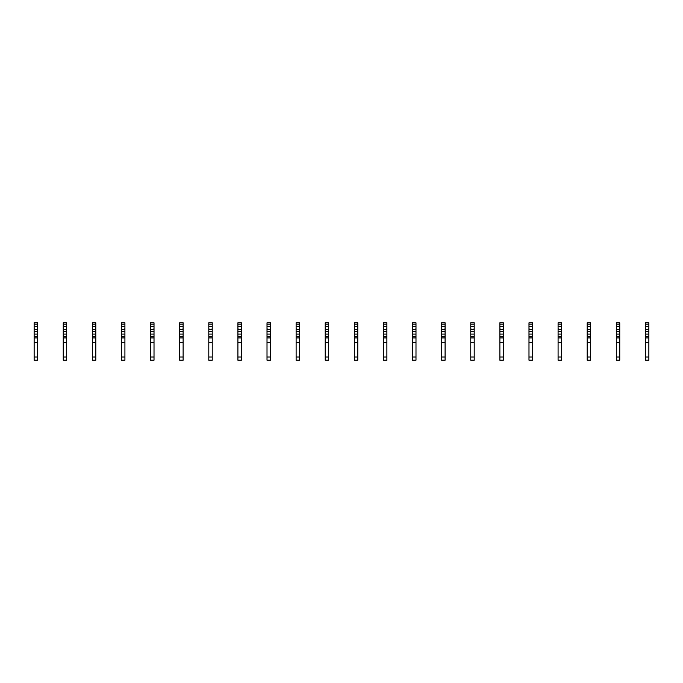 <?xml version="1.0" encoding="UTF-8"?>
<svg xmlns="http://www.w3.org/2000/svg" width="683" height="683" viewBox="0 0 683 683"><rect width="100%" height="100%" fill="white"/><g stroke="black" fill="none" stroke-linecap="round" stroke-linejoin="round"><path stroke-width="1.02" d="M37.582 335.097L37.582 360.206L34.15 360.206L34.15 332.083L34.773 331.46L36.959 331.46L37.582 332.083L37.582 335.097M37.582 324.194L34.15 324.194L34.15 322.794L37.582 322.794L37.582 328.651L36.959 329.274L34.773 329.274L34.15 328.651L34.15 332.083M34.15 324.194L34.15 328.651M37.582 328.651L37.582 332.083M37.582 337.931L34.15 337.931M37.582 342.448L34.15 342.448M66.695 335.097L66.695 360.206L63.254 360.206L63.254 332.083L63.886 331.46L66.063 331.46L66.695 332.083L66.695 335.097M66.695 324.194L63.254 324.194L63.254 322.794L66.695 322.794L66.695 328.651L66.063 329.274L63.886 329.274L63.254 328.651L63.254 332.083M63.254 324.194L63.254 328.651M66.695 328.651L66.695 332.083M66.695 337.931L63.254 337.931M66.695 342.448L63.254 342.448M95.799 335.097L95.799 360.206L92.367 360.206L92.367 332.083L92.99 331.46L95.176 331.46L95.799 332.083L95.799 335.097M95.799 324.194L92.367 324.194L92.367 322.794L95.799 322.794L95.799 328.651L95.176 329.274L92.99 329.274L92.367 328.651L92.367 332.083M92.367 324.194L92.367 328.651M95.799 328.651L95.799 332.083M95.799 337.931L92.367 337.931M95.799 342.448L92.367 342.448M124.912 335.097L124.912 360.206L121.472 360.206L121.472 332.083L122.103 331.46L124.28 331.46L124.912 332.083L124.912 335.097M124.912 324.194L121.472 324.194L121.472 322.794L124.912 322.794L124.912 328.651L124.28 329.274L122.103 329.274L121.472 328.651L121.472 332.083M121.472 324.194L121.472 328.651M124.912 328.651L124.912 332.083M124.912 337.931L121.472 337.931M124.912 342.448L121.472 342.448M154.017 335.097L154.017 360.206L150.584 360.206L150.584 332.083L151.208 331.46L153.393 331.46L154.017 332.083L154.017 335.097M154.017 324.194L150.584 324.194L150.584 322.794L154.017 322.794L154.017 328.651L153.393 329.274L151.208 329.274L150.584 328.651L150.584 332.083M150.584 324.194L150.584 328.651M154.017 328.651L154.017 332.083M154.017 337.931L150.584 337.931M154.017 342.448L150.584 342.448M183.121 335.097L183.121 360.206L179.689 360.206L179.689 332.083L180.312 331.46L182.498 331.46L183.121 332.083L183.121 335.097M183.121 324.194L179.689 324.194L179.689 322.794L183.121 322.794L183.121 328.651L182.498 329.274L180.312 329.274L179.689 328.651L179.689 332.083M179.689 324.194L179.689 328.651M183.121 328.651L183.121 332.083M183.121 337.931L179.689 337.931M183.121 342.448L179.689 342.448M212.234 335.097L212.234 360.206L208.793 360.206L208.793 332.083L209.425 331.46L211.602 331.46L212.234 332.083L212.234 335.097M212.234 324.194L208.793 324.194L208.793 322.794L212.234 322.794L212.234 328.651L211.602 329.274L209.425 329.274L208.793 328.651L208.793 332.083M208.793 324.194L208.793 328.651M212.234 328.651L212.234 332.083M212.234 337.931L208.793 337.931M212.234 342.448L208.793 342.448M241.338 335.097L241.338 360.206L237.906 360.206L237.906 332.083L238.529 331.46L240.715 331.46L241.338 332.083L241.338 335.097M241.338 324.194L237.906 324.194L237.906 322.794L241.338 322.794L241.338 328.651L240.715 329.274L238.529 329.274L237.906 328.651L237.906 332.083M237.906 324.194L237.906 328.651M241.338 328.651L241.338 332.083M241.338 337.931L237.906 337.931M241.338 342.448L237.906 342.448M270.451 335.097L270.451 360.206L267.01 360.206L267.01 332.083L267.642 331.46L269.819 331.46L270.451 332.083L270.451 335.097M270.451 324.194L267.01 324.194L267.01 322.794L270.451 322.794L270.451 328.651L269.819 329.274L267.642 329.274L267.01 328.651L267.01 332.083M267.01 324.194L267.01 328.651M270.451 328.651L270.451 332.083M270.451 337.931L267.01 337.931M270.451 342.448L267.01 342.448M299.555 335.097L299.555 360.206L296.123 360.206L296.123 332.083L296.746 331.46L298.932 331.46L299.555 332.083L299.555 335.097M299.555 324.194L296.123 324.194L296.123 322.794L299.555 322.794L299.555 328.651L298.932 329.274L296.746 329.274L296.123 328.651L296.123 332.083M296.123 324.194L296.123 328.651M299.555 328.651L299.555 332.083M299.555 337.931L296.123 337.931M299.555 342.448L296.123 342.448M328.66 335.097L328.66 360.206L325.228 360.206L325.228 332.083L325.851 331.46L328.036 331.46L328.66 332.083L328.66 335.097M328.66 324.194L325.228 324.194L325.228 322.794L328.66 322.794L328.66 328.651L328.036 329.274L325.851 329.274L325.228 328.651L325.228 332.083M325.228 324.194L325.228 328.651M328.66 328.651L328.66 332.083M328.66 337.931L325.228 337.931M328.66 342.448L325.228 342.448M357.772 335.097L357.772 360.206L354.34 360.206L354.34 332.083L354.964 331.46L357.149 331.46L357.772 332.083L357.772 335.097M357.772 324.194L354.34 324.194L354.34 322.794L357.772 322.794L357.772 328.651L357.149 329.274L354.964 329.274L354.34 328.651L354.34 332.083M354.34 324.194L354.34 328.651M357.772 328.651L357.772 332.083M357.772 337.931L354.34 337.931M357.772 342.448L354.34 342.448M386.877 335.097L386.877 360.206L383.445 360.206L383.445 332.083L384.068 331.46L386.254 331.46L386.877 332.083L386.877 335.097M386.877 324.194L383.445 324.194L383.445 322.794L386.877 322.794L386.877 328.651L386.254 329.274L384.068 329.274L383.445 328.651L383.445 332.083M383.445 324.194L383.445 328.651M386.877 328.651L386.877 332.083M386.877 337.931L383.445 337.931M386.877 342.448L383.445 342.448M415.99 335.097L415.99 360.206L412.549 360.206L412.549 332.083L413.181 331.46L415.358 331.46L415.99 332.083L415.99 335.097M415.99 324.194L412.549 324.194L412.549 322.794L415.99 322.794L415.99 328.651L415.358 329.274L413.181 329.274L412.549 328.651L412.549 332.083M412.549 324.194L412.549 328.651M415.99 328.651L415.99 332.083M415.99 337.931L412.549 337.931M415.99 342.448L412.549 342.448M445.094 335.097L445.094 360.206L441.662 360.206L441.662 332.083L442.285 331.46L444.471 331.46L445.094 332.083L445.094 335.097M445.094 324.194L441.662 324.194L441.662 322.794L445.094 322.794L445.094 328.651L444.471 329.274L442.285 329.274L441.662 328.651L441.662 332.083M441.662 324.194L441.662 328.651M445.094 328.651L445.094 332.083M445.094 337.931L441.662 337.931M445.094 342.448L441.662 342.448M474.207 335.097L474.207 360.206L470.766 360.206L470.766 332.083L471.398 331.46L473.575 331.46L474.207 332.083L474.207 335.097M474.207 324.194L470.766 324.194L470.766 322.794L474.207 322.794L474.207 328.651L473.575 329.274L471.398 329.274L470.766 328.651L470.766 332.083M470.766 324.194L470.766 328.651M474.207 328.651L474.207 332.083M474.207 337.931L470.766 337.931M474.207 342.448L470.766 342.448M503.311 335.097L503.311 360.206L499.879 360.206L499.879 332.083L500.502 331.46L502.688 331.46L503.311 332.083L503.311 335.097M503.311 324.194L499.879 324.194L499.879 322.794L503.311 322.794L503.311 328.651L502.688 329.274L500.502 329.274L499.879 328.651L499.879 332.083M499.879 324.194L499.879 328.651M503.311 328.651L503.311 332.083M503.311 337.931L499.879 337.931M503.311 342.448L499.879 342.448M532.416 335.097L532.416 360.206L528.984 360.206L528.984 332.083L529.607 331.46L531.792 331.46L532.416 332.083L532.416 335.097M532.416 324.194L528.984 324.194L528.984 322.794L532.416 322.794L532.416 328.651L531.792 329.274L529.607 329.274L528.984 328.651L528.984 332.083M528.984 324.194L528.984 328.651M532.416 328.651L532.416 332.083M532.416 337.931L528.984 337.931M532.416 342.448L528.984 342.448M561.528 335.097L561.528 360.206L558.088 360.206L558.088 332.083L558.72 331.46L560.897 331.46L561.528 332.083L561.528 335.097M561.528 324.194L558.088 324.194L558.088 322.794L561.528 322.794L561.528 328.651L560.897 329.274L558.72 329.274L558.088 328.651L558.088 332.083M558.088 324.194L558.088 328.651M561.528 328.651L561.528 332.083M561.528 337.931L558.088 337.931M561.528 342.448L558.088 342.448M590.633 335.097L590.633 360.206L587.201 360.206L587.201 332.083L587.824 331.46L590.01 331.46L590.633 332.083L590.633 335.097M590.633 324.194L587.201 324.194L587.201 322.794L590.633 322.794L590.633 328.651L590.01 329.274L587.824 329.274L587.201 328.651L587.201 332.083M587.201 324.194L587.201 328.651M590.633 328.651L590.633 332.083M590.633 337.931L587.201 337.931M590.633 342.448L587.201 342.448M619.746 335.097L619.746 360.206L616.305 360.206L616.305 332.083L616.937 331.46L619.114 331.46L619.746 332.083L619.746 335.097M619.746 324.194L616.305 324.194L616.305 322.794L619.746 322.794L619.746 328.651L619.114 329.274L616.937 329.274L616.305 328.651L616.305 332.083M616.305 324.194L616.305 328.651M619.746 328.651L619.746 332.083M619.746 337.931L616.305 337.931M619.746 342.448L616.305 342.448M648.85 335.097L648.85 360.206L645.418 360.206L645.418 332.083L646.041 331.46L648.227 331.46L648.85 332.083L648.85 335.097M648.85 324.194L645.418 324.194L645.418 322.794L648.85 322.794L648.85 328.651L648.227 329.274L646.041 329.274L645.418 328.651L645.418 332.083M645.418 324.194L645.418 328.651M648.85 328.651L648.85 332.083M648.85 337.931L645.418 337.931M648.85 342.448L645.418 342.448M37.582 336.54L34.15 336.54M37.582 326.67L34.15 326.67M37.582 334.064L34.15 334.064M37.582 357.004L34.15 357.004M66.695 336.54L63.254 336.54M66.695 326.67L63.254 326.67M66.695 334.064L63.254 334.064M66.695 357.004L63.254 357.004M95.799 336.54L92.367 336.54M95.799 326.67L92.367 326.67M95.799 334.064L92.367 334.064M95.799 357.004L92.367 357.004M124.912 336.54L121.472 336.54M124.912 326.67L121.472 326.67M124.912 334.064L121.472 334.064M124.912 357.004L121.472 357.004M154.017 336.54L150.584 336.54M154.017 326.67L150.584 326.67M154.017 334.064L150.584 334.064M154.017 357.004L150.584 357.004M183.121 336.54L179.689 336.54M183.121 326.67L179.689 326.67M183.121 334.064L179.689 334.064M183.121 357.004L179.689 357.004M212.234 336.54L208.793 336.54M212.234 326.67L208.793 326.67M212.234 334.064L208.793 334.064M212.234 357.004L208.793 357.004M241.338 336.54L237.906 336.54M241.338 326.67L237.906 326.67M241.338 334.064L237.906 334.064M241.338 357.004L237.906 357.004M270.451 336.54L267.01 336.54M270.451 326.67L267.01 326.67M270.451 334.064L267.01 334.064M270.451 357.004L267.01 357.004M299.555 336.54L296.123 336.54M299.555 326.67L296.123 326.67M299.555 334.064L296.123 334.064M299.555 357.004L296.123 357.004M328.66 336.54L325.228 336.54M328.66 326.67L325.228 326.67M328.66 334.064L325.228 334.064M328.66 357.004L325.228 357.004M357.772 336.54L354.34 336.54M357.772 326.67L354.34 326.67M357.772 334.064L354.34 334.064M357.772 357.004L354.34 357.004M386.877 336.54L383.445 336.54M386.877 326.67L383.445 326.67M386.877 334.064L383.445 334.064M386.877 357.004L383.445 357.004M415.99 336.54L412.549 336.54M415.99 326.67L412.549 326.67M415.99 334.064L412.549 334.064M415.99 357.004L412.549 357.004M445.094 336.54L441.662 336.54M445.094 326.67L441.662 326.67M445.094 334.064L441.662 334.064M445.094 357.004L441.662 357.004M474.207 336.54L470.766 336.54M474.207 326.67L470.766 326.67M474.207 334.064L470.766 334.064M474.207 357.004L470.766 357.004M503.311 336.54L499.879 336.54M503.311 326.67L499.879 326.67M503.311 334.064L499.879 334.064M503.311 357.004L499.879 357.004M532.416 336.54L528.984 336.54M532.416 326.67L528.984 326.67M532.416 334.064L528.984 334.064M532.416 357.004L528.984 357.004M561.528 336.54L558.088 336.54M561.528 326.67L558.088 326.67M561.528 334.064L558.088 334.064M561.528 357.004L558.088 357.004M590.633 336.54L587.201 336.54M590.633 326.67L587.201 326.67M590.633 334.064L587.201 334.064M590.633 357.004L587.201 357.004M619.746 336.54L616.305 336.54M619.746 326.67L616.305 326.67M619.746 334.064L616.305 334.064M619.746 357.004L616.305 357.004M648.85 336.54L645.418 336.54M648.85 326.67L645.418 326.67M648.85 334.064L645.418 334.064M648.85 357.004L645.418 357.004M270.451 360.206L267.01 360.206M561.528 360.206L558.088 360.206"/></g></svg>
